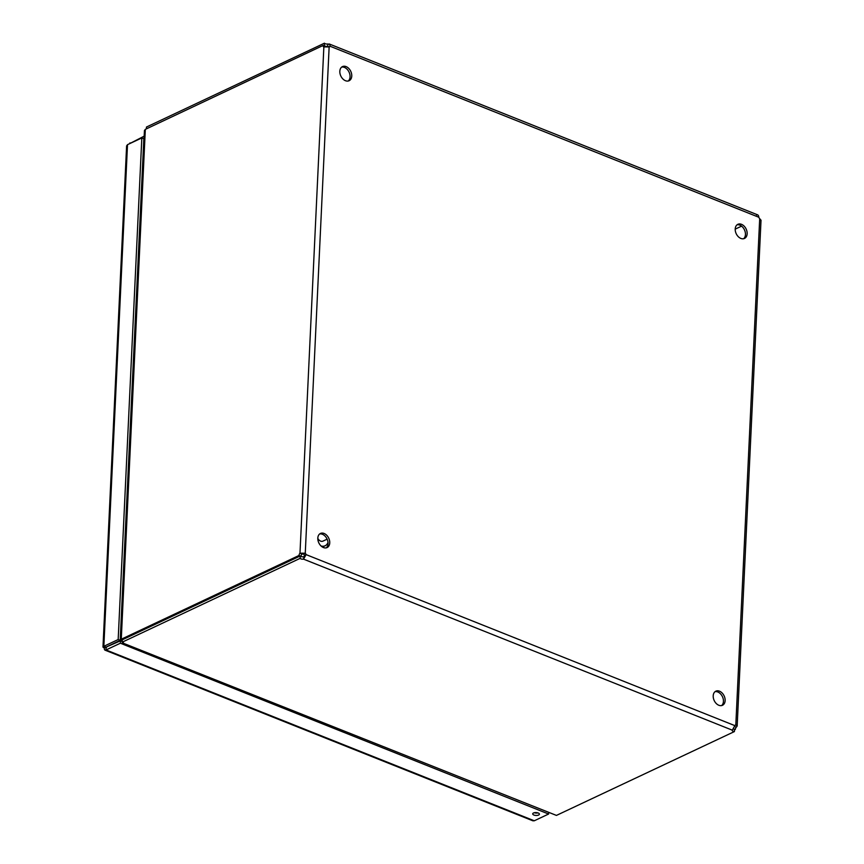 <?xml version="1.0" encoding="UTF-8"?>
<svg xmlns="http://www.w3.org/2000/svg" width="864" height="864" viewBox="0 0 864 864"><rect width="100%" height="100%" fill="white"/><g stroke="black" fill="none" stroke-linecap="round" stroke-linejoin="round"><path stroke-width="1.3" d="M721.591 705.586A7.798 5.486 64.8 0 0 723.438 701.406A7.798 5.486 64.8 0 0 715.046 691.675M725.134 700.607A7.798 5.486 -115.2 0 1 722.488 705.283A7.798 5.486 -115.2 0 1 714.204 700.564A7.798 5.486 -115.2 0 1 715.846 691.168A7.798 5.486 -115.2 0 1 722.12 692.982A7.798 5.486 -115.2 0 1 725.134 700.607M326.203 547.862A7.798 5.486 64.8 0 0 328.039 543.694A7.798 5.486 64.8 0 0 319.648 533.963M329.746 542.894A7.798 5.486 -115.2 0 1 327.1 547.571A7.798 5.486 -115.2 0 1 318.816 542.851A7.798 5.486 -115.2 0 1 320.447 533.455A7.798 5.486 -115.2 0 1 326.732 535.27A7.798 5.486 -115.2 0 1 329.746 542.894M743.612 238.723A7.798 5.486 64.8 0 0 745.448 234.554A7.798 5.486 64.8 0 0 737.057 224.824M747.144 233.755A7.798 5.486 -115.2 0 1 744.509 238.432A7.798 5.486 -115.2 0 1 736.214 233.712A7.798 5.486 -115.2 0 1 737.856 224.316A7.798 5.486 -115.2 0 1 744.142 226.13A7.798 5.486 -115.2 0 1 747.144 233.755M348.224 81.011A7.798 5.486 64.8 0 0 350.06 76.842A7.798 5.486 64.8 0 0 341.669 67.1M351.756 76.032A7.798 5.486 -115.2 0 1 349.121 80.719A7.798 5.486 -115.2 0 1 340.826 76A7.798 5.486 -115.2 0 1 342.468 66.604A7.798 5.486 -115.2 0 1 348.754 68.418A7.798 5.486 -115.2 0 1 351.756 76.032M122.234 640.678L122.375 642.859L555.131 814.892L122.375 642.859M120.42 639.781L144.439 130.561L145.325 129.373L121.284 639.047L120.42 639.792L122.267 640.105M121.284 639.047L122.504 639.706M328.482 46.678L327.715 46.375A2.495 1.069 2.7 0 1 324.313 45.587L324.421 43.2L146.459 127.04L146.383 128.714M555.131 814.892L556.438 815.411L734.4 731.581A2.495 1.069 2.7 0 1 732.229 730.415A2.495 1.069 2.7 0 1 732.305 730.166L734.875 725.641A2.495 1.76 -115.2 0 1 735.48 725.047A2.495 1.76 -115.2 0 1 735.815 724.95L737.165 726.041L736.268 727.229A2.495 1.415 -68.3 0 0 735.286 729.518L734.508 729.216L734.4 731.581M122.17 642.19L300.132 558.349L300.24 555.973L122.278 639.814L122.17 642.19L123.476 642.719M328.741 46.872L330.08 46.246A2.495 1.76 -115.2 0 1 329.476 46.84A2.495 1.76 -115.2 0 1 329.141 46.937L323.86 46.937A2.495 1.415 111.7 0 1 323.719 46.894A2.495 1.415 111.7 0 1 323.039 45.49L145.325 129.373M323.039 45.49L325.058 46.3A2.495 1.415 -68.3 0 0 325.102 46.742M734.476 729.896L735.286 729.518M734.443 729.184L733.536 728.827M732.305 730.166L303.534 559.138L304.409 555.412A2.495 1.76 64.8 0 0 303.566 554.008L302 554.008A2.495 1.415 -68.3 0 0 301.007 556.297L298.987 555.487A2.495 1.415 111.7 0 1 299.981 553.198L305.262 553.208A2.495 1.76 -115.2 0 1 306.104 554.612L303.534 559.138A2.495 1.069 2.7 0 1 300.132 558.349M302 554.008L299.981 553.198L323.86 46.937M298.987 555.487L121.284 639.209M303.566 554.008L305.262 553.208L329.141 46.937M324.421 43.2A2.495 1.069 -177.3 0 0 327.834 43.988L329.843 44.464L330.08 46.246L758.851 217.274C758.549 215.19 757.793 214.445 756.594 215.017M327.715 46.375L327.834 43.988M736.268 727.229L734.627 726.57M737.165 726.019L761.022 220.212L759.694 218.678L735.815 724.95L735.199 725.242M741.56 226.141L735.21 229.133M733.439 728.978A2.495 1.069 -177.3 0 0 734.519 729.194M304.409 555.412L306.104 554.612L734.875 725.641M300.24 555.973A2.495 1.069 -177.3 0 0 303.642 556.762M759.694 218.678A2.495 1.76 -115.2 0 1 758.851 217.274M317.801 538.337A4.903 3.445 64.8 0 0 322.931 541.134L327.132 539.158M321.052 545.983A10.033 7.063 64.8 0 0 325.123 545.778A10.033 7.063 64.8 0 0 328.007 542.419M322.348 546.998A10.033 7.063 64.8 0 0 323.168 546.696L325.123 545.778M534.254 812.732A3.348 1.436 -177.3 0 0 537.97 812.905M538.618 815.033A3.348 1.436 2.7 0 1 534.881 815.314A3.348 1.436 2.7 0 1 532.71 813.856A3.348 1.436 2.7 0 1 536.123 812.581A3.348 1.436 2.7 0 1 539.406 814.169A3.348 1.436 2.7 0 1 538.618 815.033M106.034 647.017L104.339 647.924C104.198 649.847 104.771 650.516 106.034 649.955L120.366 643.216L548.608 814.028L534.287 820.778L532.861 820.8L104.998 650.138L106.034 649.955L534.287 820.778M106.034 649.955L106.034 647.125L120.474 640.829L121.921 641.401M548.662 812.905L548.608 814.028M120.474 640.829L120.366 643.216M102.978 646.985L126.608 145.919L127.505 144.666L141.826 137.927L118.174 639.544L103.853 646.294L103.064 647.244L104.339 647.924M141.826 137.927L143.845 138.726L120.193 640.354L118.174 639.544M127.505 144.666L103.853 646.294L106.034 647.125L120.193 640.354M144.169 136.156L128.866 144.029M129.924 143.532L129.956 142.862M106.034 647.125L106.618 647.363M757.652 214.855L329.227 43.967"/></g></svg>
